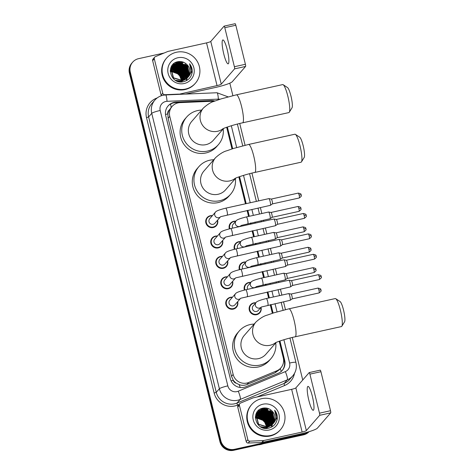 <?xml version="1.0" encoding="UTF-8"?>
<svg xmlns="http://www.w3.org/2000/svg" width="474" height="474" viewBox="0 0 474 474"><rect width="100%" height="100%" fill="white"/><g stroke="black" fill="none" stroke-linecap="round" stroke-linejoin="round"><path stroke-width="0.71" d="M229.363 228.883A6.115 5.966 -138.9 0 1 235.779 221.222M240.365 226.436L240.97 225.743A6.115 5.966 -138.9 0 1 241.088 226.276M234.375 249.283A6.115 5.966 -138.9 0 1 240.792 241.622M245.378 246.83L245.982 246.136A6.115 5.966 -138.9 0 1 246.101 246.67M239.382 269.676A6.115 5.966 -138.9 0 1 245.799 262.015M250.391 267.229L250.989 266.536A6.115 5.966 -138.9 0 1 251.107 267.069M244.394 290.076A6.115 5.966 -138.9 0 1 250.811 282.415M256.001 286.936A6.115 5.966 -138.9 0 1 256.12 287.463M260.925 307.371A3.442 3.359 -138.9 0 1 256.084 302.507L253.128 305.902A3.442 3.359 -138.9 0 0 256.535 311.477A3.442 3.359 -138.9 0 0 258.318 310.423L261.008 307.33A6.115 5.966 -138.9 0 1 250.023 311.839A6.115 5.966 -138.9 0 1 255.824 302.809M237.64 301.748A6.115 5.966 -138.9 0 1 226.655 306.257A6.115 5.966 -138.9 0 1 232.45 297.228M232.627 281.349A6.115 5.966 -138.9 0 1 221.648 285.858A6.115 5.966 -138.9 0 1 227.443 276.834M217.602 220.161A6.115 5.966 -138.9 0 1 206.617 224.67A6.115 5.966 -138.9 0 1 212.411 215.64M222.608 240.555A6.115 5.966 -138.9 0 1 211.629 245.064A6.115 5.966 -138.9 0 1 217.424 236.04M227.621 260.955A6.115 5.966 -138.9 0 1 216.636 265.464A6.115 5.966 -138.9 0 1 222.43 256.434M213.584 101.566A11.465 11.192 41.1 0 0 210.687 101.323L180.025 102.627A11.465 11.192 41.1 0 0 169.763 116.367L233.155 374.448A11.465 11.192 41.1 0 0 248.755 382.465L276.869 370.769A11.465 11.192 41.1 0 0 283.304 357.876L279.222 341.25M236.342 383.223A11.465 11.192 -138.9 0 1 233.22 380.136L233.267 380.332A3.822 3.733 41.1 0 0 236.342 383.223L239.157 384.639C241.787 385.575 244.394 385.534 246.978 384.503L275.086 372.813L279.21 369.821L280.928 367.848M172.133 106.395L169.242 110.045A3.822 3.733 41.1 0 0 167.832 113.932A11.465 1.463 166.2 0 0 165.515 114.477M167.832 113.932L167.879 114.127A11.465 11.192 -138.9 0 1 169.242 110.045M167.879 114.127L168.116 118.257L231.508 376.338L233.22 380.136M272.354 313.302L270.245 304.717M268.604 298.033L267.14 292.073M265.499 285.389L265.239 284.317M263.591 277.634L262.128 271.673M260.487 264.99L260.226 263.923M258.585 257.24L257.121 251.279M255.48 244.596L255.213 243.523M253.572 236.84L252.109 230.879M250.468 224.196L250.207 223.13M248.566 216.446L247.102 210.486M245.461 203.802L238.849 176.897M231.987 148.949L226.661 127.269M214.941 101.033A11.465 11.192 41.1 0 0 211.286 100.601L176.026 102.1A11.465 11.192 41.1 0 0 165.764 115.84L230.334 378.714A11.465 11.192 41.1 0 0 245.935 386.731L278.262 373.281A11.465 11.192 41.1 0 0 284.696 360.388L279.938 341.002M167.92 106.123A11.465 11.192 -138.9 0 1 175.587 102.603L210.847 101.104A11.465 11.192 -138.9 0 1 213.993 101.406M308.758 431.778A11.465 11.192 -138.9 0 1 304.344 433.852L234.553 449.293A11.465 11.192 -138.9 0 1 220.819 440.69L130.297 72.143A11.465 11.192 -138.9 0 1 138.604 58.658L164.146 53.011M229.819 83.146L232.888 95.641M239.731 123.483L245.082 145.275M251.919 173.117L258.733 200.863M260.38 207.547L261.844 213.507M263.485 220.191L263.745 221.263M265.387 227.947L266.85 233.907M268.491 240.591L268.758 241.657M270.399 248.34L271.863 254.301M273.504 260.984L273.765 262.057M275.406 268.74L276.869 274.701M278.511 281.384L278.777 282.451M280.418 289.134L281.882 295.095M283.523 301.778L285.449 309.629M292.286 337.464L302.738 380.006M309.101 431.678A11.465 11.192 -138.9 0 1 303.467 434.859L233.676 450.3A11.465 11.192 -138.9 0 1 219.942 441.691L129.42 73.15L129.858 72.646A11.465 11.192 -138.9 0 1 132.234 62.675A11.465 11.192 -138.9 0 0 129.858 72.646L220.38 441.187L129.858 72.646L130.297 72.143M233.676 450.3L234.115 449.796A11.465 11.192 -138.9 0 1 220.38 441.187A11.465 11.192 -138.9 0 0 234.115 449.796L303.905 434.356L234.115 449.796L234.553 449.293M309.001 431.707A11.465 11.192 -138.9 0 1 303.905 434.356A11.465 11.192 -138.9 0 0 309.001 431.707M273.077 313.071L270.986 304.551M269.345 297.868L267.881 291.907M266.24 285.224L265.973 284.157M264.332 277.474L262.869 271.513M261.227 264.83L260.967 263.757M259.325 257.074L257.856 251.113M256.215 244.43L255.954 243.363M254.313 236.68L252.849 230.72M251.208 224.036L250.947 222.964M249.3 216.28L247.837 210.32M246.196 203.636L239.566 176.648M232.71 148.718L227.378 127.014M279.417 341.179L284.264 360.892A11.465 11.192 -138.9 0 1 282.101 370.609M226.862 127.198L232.189 148.883M239.05 176.826L245.662 203.755M247.304 210.438L248.773 216.399M250.414 223.082L250.675 224.155M252.316 230.838L253.78 236.799M255.421 243.482L255.687 244.548M257.329 251.232L258.792 257.192M260.433 263.876L260.694 264.948M262.335 271.632L263.799 277.592M265.44 284.276L265.707 285.342M267.348 292.025L268.811 297.986M270.453 304.669L272.556 313.237M129.42 73.15A11.465 11.192 -138.9 0 1 131.796 63.178L132.667 62.171M227.265 49.883A12.229 2.163 -102.5 0 0 222.869 39.952A12.229 2.163 -102.5 0 0 223.758 53.906A12.229 2.163 -102.5 0 0 228.154 63.836A12.229 2.163 -102.5 0 0 227.265 49.883M161.379 95.724A1.914 1.866 -138.9 0 1 161.113 95.12L162.754 93.236L154.299 58.806L152.658 60.696A1.914 1.866 -138.9 0 1 153.055 59.031L154.696 57.147A1.914 1.866 41.1 0 0 154.299 58.806M161.113 95.12L152.658 60.696M185.53 94.083L215.392 87.477A15.292 1.949 166.2 0 0 232.278 81.712L245.585 66.431L234.565 68.872L221.257 84.147A3.822 0.486 -13.8 0 1 217.039 85.593L178.366 94.391M235.098 23.724A1.914 0.338 77.5 0 1 235.134 23.7A1.914 0.338 77.5 0 1 235.821 25.252L224.8 27.688A1.914 0.338 -102.5 0 0 224.119 26.135A1.914 0.338 -102.5 0 0 224.078 26.165L210.77 41.439A3.822 0.486 -13.8 0 1 206.546 42.885L168.14 51.382A1.914 1.866 41.1 0 0 167.826 51.476L155.371 56.661A1.914 1.866 41.1 0 0 154.696 57.147M234.565 68.872A1.914 0.338 -102.5 0 0 234.387 66.716L245.408 64.28L235.821 25.252M245.408 64.28A1.914 0.338 77.5 0 1 245.585 66.431M234.387 66.716L224.8 27.688M162.754 93.236A1.914 1.866 41.1 0 0 164.721 94.711L178.301 94.13A1.914 1.866 41.1 0 0 178.627 94.089M185.53 89.053A19.114 18.652 -138.9 0 1 164.916 80.165A19.114 18.652 -138.9 0 1 166.593 58.089A19.114 18.652 -138.9 0 1 176.488 52.235A19.114 18.652 -138.9 0 1 197.095 61.116A19.114 18.652 -138.9 0 1 195.418 83.193A19.114 18.652 -138.9 0 1 185.53 89.053M195.418 83.193L194.98 83.697A19.114 18.652 -138.9 0 1 185.091 89.55A19.114 18.652 -138.9 0 1 164.478 80.669A19.114 18.652 -138.9 0 1 166.155 58.592L166.593 58.089M192.231 72.018C192.408 68.937 191.514 66.182 189.553 63.759C192.331 68.991 191.638 73.66 187.473 77.76A9.557 9.326 -138.9 0 0 186.744 64.375C184.285 62.058 181.423 61.146 178.165 61.644C164.816 63.64 170.433 85.113 183.325 81.741C188.433 80.462 191.401 77.221 192.231 72.018M177.839 57.757A13.379 13.059 -138.9 0 1 193.866 67.8A13.379 13.059 -138.9 0 1 184.173 83.525A13.379 13.059 -138.9 0 1 168.152 73.488A13.379 13.059 -138.9 0 1 177.839 57.757M187.052 78.251L186.726 80.485M187.313 77.926L188.895 74.856L186.726 65.542L177.738 62.598L172.915 65.382M175.427 80.284L182.123 81.161L187.319 77.932M187.384 77.855L189.031 74.696L186.863 65.388L177.874 62.438L172.98 65.305L171.144 68.694L173.496 77.795L182.668 80.533L187.473 77.76M187.017 78.222L188.35 75.485L186.181 66.176L177.187 63.226L172.435 65.933L170.593 69.328L170.249 71.45M187.094 78.151L188.486 75.325L186.318 66.016L177.323 63.072L172.714 65.625M186.703 78.5L187.799 76.113L185.63 66.804L176.642 63.854L172.406 66.046M186.78 78.429L187.941 75.953L185.767 66.644L176.778 63.7L172.465 65.957M186.377 78.767L187.254 76.741L185.085 67.432L176.091 64.482L172.169 66.396M186.46 78.702L187.39 76.581L185.221 67.272L176.227 64.328L172.228 66.307M186.033 79.022L186.709 77.369L184.534 68.06L175.546 65.11L171.955 66.757M186.122 78.962L186.845 77.209L184.676 67.9L175.682 64.956L172.009 66.668M185.678 79.265L186.158 77.997L183.989 68.689L174.995 65.738L171.754 67.136M185.767 79.205L186.294 77.843L184.125 68.529L175.131 65.584L171.801 67.041M185.304 79.496L185.612 78.625L183.444 69.317L174.45 66.372L171.564 67.527M185.399 79.436L185.749 78.471L183.58 69.163L174.586 66.212L171.612 67.427M184.913 79.709L182.893 69.945L173.899 67L171.398 67.936M185.014 79.656L183.029 69.791L174.041 66.84L171.44 67.829M184.51 79.91L182.348 70.573L173.354 67.628L171.244 68.357M184.611 79.857L182.484 70.419L173.49 67.468L171.28 68.25M184.084 80.088L181.797 71.201L172.809 68.256L171.114 68.795M184.19 80.047L181.933 71.047L172.945 68.096L171.144 68.683M183.639 80.254L181.252 71.835L172.258 68.884L171.001 69.245M183.752 80.219L181.388 71.675L172.394 68.73L171.025 69.133M183.171 80.402L180.701 72.463L171.712 69.512L170.913 69.719M183.29 80.367L180.837 72.303L171.849 69.358L170.93 69.601M182.686 80.533L180.156 73.091L170.841 70.217M182.81 80.503L180.292 72.931L170.859 70.093M182.17 80.633L179.605 73.719L170.8 70.733M170.676 70.756L170.296 70.845M182.3 80.61L179.747 73.559L170.812 70.602M181.625 80.716L179.059 74.347L170.788 71.278M170.652 71.296L170.255 71.361M181.761 80.698L179.196 74.187L170.788 71.136M170.658 71.159L170.261 71.23M172.98 65.305L171.001 68.854L173.354 77.955L182.531 80.693L187.491 77.748M172.435 65.933L170.314 70.051M177.489 81.279L181.98 81.321M172.329 66.117L170.634 68.44M171.884 66.561L170.705 68.203M180.837 81.931L181.572 81.795M171.778 66.745L171.055 67.634M171.144 68.404L170.847 68.564M171.185 68.297L170.889 68.457M171.007 68.837L170.699 68.985M171.043 68.73L170.735 68.878M170.889 69.287L170.569 69.423M170.918 69.174L170.599 69.311M170.794 69.761L170.456 69.879M170.818 69.642L170.48 69.761M170.723 70.247L170.362 70.353M170.735 70.122L170.385 70.229M170.681 70.626L170.308 70.721M170.8 71.651L176.618 72.753L180.813 77.037M187.597 77.623L189.446 74.222L187.277 64.914L186.744 64.375M186.306 80.71L186.726 78.619M186.774 78.003L186.792 77.38M186.786 77.084L186.673 75.745M186.555 75.064L184.984 71.141M187.325 77.375L187.337 76.752M187.331 76.456L187.218 75.117M187.1 74.436L185.535 70.513M180.333 65.975L176.352 64.979M175.688 64.956L174.414 65.015M174.136 65.051L173.561 65.139M180.878 65.347L176.897 64.351M176.239 64.322L174.959 64.387M174.681 64.417L174.106 64.511M181.423 64.719L177.442 63.717M176.784 63.694L175.51 63.759M175.232 63.789L174.657 63.883M174.527 63.907L173.057 64.298M181.975 64.091L177.993 63.089M177.335 63.066L176.055 63.131M182.52 63.463L178.538 62.461M177.88 62.438L175.042 62.775M183.071 62.829L177.199 61.869M180.238 73.18L178.402 71.58M180.79 72.552L178.947 70.952M181.335 71.924L179.498 70.324M181.88 71.296L180.043 69.696M182.431 70.667L180.594 69.068M183.527 69.411L181.684 67.806M184.072 68.783L182.235 67.178M179.166 65.625L175.931 65.039M175.344 65.033L174.201 65.11M173.946 65.145L173.425 65.228M184.623 68.155L182.78 66.55M179.711 64.997L176.476 64.411M175.895 64.405L174.746 64.482M174.497 64.511L173.97 64.6M185.168 67.521L183.331 65.922M180.262 64.369L177.027 63.783M176.441 63.777L175.297 63.854M175.042 63.883L174.521 63.972M174.402 63.996L172.974 64.381M185.719 66.893L183.876 65.294M180.807 63.741L177.572 63.155M176.992 63.149L175.842 63.226M186.264 66.265L184.427 64.665M181.358 63.113L178.123 62.527M177.537 62.521L174.859 62.888M186.809 65.637L184.973 64.037M181.903 62.479L176.832 61.981M191.934 73.642L189.553 63.759M283.185 84.722L287.552 87.607A10.511 1.86 77.5 0 1 290.965 96.044A10.511 1.86 77.5 0 1 292.02 107.799L289.276 112.255A14.333 2.536 -102.5 0 0 287.842 96.228A14.333 2.536 -102.5 0 0 283.185 84.722A14.333 2.536 -102.5 0 0 282.694 84.591L236.407 94.83A14.333 2.536 77.5 0 1 241.556 106.466A14.333 2.536 77.5 0 1 242.599 122.819L288.885 112.581A14.333 2.536 -102.5 0 0 289.276 112.255M223.082 128.691A14.333 13.989 41.1 0 1 217.566 131.28A14.333 13.989 41.1 0 1 200.401 120.52A14.333 13.989 41.1 0 1 203.37 108.06L191.727 121.427A14.333 13.989 41.1 0 0 190.465 137.981A14.333 13.989 41.1 0 0 205.923 144.647A14.333 13.989 41.1 0 0 213.341 140.257L223.633 128.442M223.201 128.94A21.022 20.518 -138.9 0 1 218.384 144.647A21.022 20.518 -138.9 0 1 207.505 151.088A21.022 20.518 -138.9 0 1 184.836 141.317A21.022 20.518 -138.9 0 1 186.679 117.031A21.022 20.518 -138.9 0 1 197.557 110.59A21.022 20.518 -138.9 0 1 201.586 110.11M218.384 144.647L216.742 146.537A21.022 20.518 -138.9 0 1 205.864 152.978A21.022 20.518 -138.9 0 1 183.195 143.201A21.022 20.518 -138.9 0 1 185.038 118.915L186.679 117.031M295.379 134.349L299.746 137.235A10.511 1.86 77.5 0 1 303.159 145.672A10.511 1.86 77.5 0 1 304.213 157.427L301.47 161.883A14.333 2.536 -102.5 0 0 300.03 145.856A14.333 2.536 -102.5 0 0 295.379 134.349A14.333 2.536 -102.5 0 0 294.881 134.219L248.595 144.457A14.333 2.536 77.5 0 1 253.75 156.1A14.333 2.536 77.5 0 1 254.793 172.453L301.073 162.209A14.333 2.536 -102.5 0 0 301.47 161.883M235.27 178.325A14.333 13.989 41.1 0 1 229.76 180.908A14.333 13.989 41.1 0 1 212.595 170.148A14.333 13.989 41.1 0 1 215.557 157.688L203.915 171.055A14.333 13.989 41.1 0 0 202.659 187.615A14.333 13.989 41.1 0 0 218.117 194.275A14.333 13.989 41.1 0 0 225.529 189.884L235.821 178.07M235.388 178.568A21.022 20.518 -138.9 0 1 230.577 194.281A21.022 20.518 -138.9 0 1 219.699 200.721A21.022 20.518 -138.9 0 1 197.03 190.945A21.022 20.518 -138.9 0 1 198.873 166.658A21.022 20.518 -138.9 0 1 209.751 160.218A21.022 20.518 -138.9 0 1 213.774 159.738M230.577 194.281L228.93 196.165A21.022 20.518 -138.9 0 1 218.052 202.605A21.022 20.518 -138.9 0 1 195.383 192.835A21.022 20.518 -138.9 0 1 197.231 168.548L198.873 166.658M335.746 298.703L340.113 301.588A10.511 1.86 77.5 0 1 343.526 310.026A10.511 1.86 77.5 0 1 344.58 321.781L341.837 326.236A14.333 2.536 -102.5 0 0 340.403 310.209A14.333 2.536 -102.5 0 0 335.746 298.703A14.333 2.536 -102.5 0 0 335.248 298.573L288.968 308.811A14.333 2.536 77.5 0 1 294.117 320.454A14.333 2.536 77.5 0 1 295.16 336.807L341.446 326.562A14.333 2.536 -102.5 0 0 341.837 326.236M275.643 342.678A14.333 13.989 41.1 0 1 270.127 345.262A14.333 13.989 41.1 0 1 252.962 334.502A14.333 13.989 41.1 0 1 255.93 322.042L244.282 335.408A14.333 13.989 41.1 0 0 243.026 351.969A14.333 13.989 41.1 0 0 258.484 358.628A14.333 13.989 41.1 0 0 265.902 354.238L276.194 342.424M275.761 342.921A21.022 20.518 -138.9 0 1 270.944 358.634A21.022 20.518 -138.9 0 1 260.066 365.075A21.022 20.518 -138.9 0 1 237.397 355.299A21.022 20.518 -138.9 0 1 239.24 331.012A21.022 20.518 -138.9 0 1 250.118 324.572A21.022 20.518 -138.9 0 1 254.141 324.092M270.944 358.634L269.303 360.518A21.022 20.518 -138.9 0 1 258.425 366.959A21.022 20.518 -138.9 0 1 235.756 357.189A21.022 20.518 -138.9 0 1 237.598 332.902L239.24 331.012M220.386 216.962L214.906 223.254A3.442 3.359 -138.9 0 1 209.419 222.709A3.442 3.359 -138.9 0 1 209.721 218.733L215.457 212.145A3.442 3.359 -138.9 0 0 220.297 217.009M217.406 220.38A5.735 5.593 -138.9 0 1 207.049 224.35A5.735 5.593 -138.9 0 1 212.222 215.86M268.805 198.665A3.442 0.61 77.5 0 1 268.877 198.624A3.442 0.61 77.5 0 1 268.924 198.618A3.442 0.61 77.5 0 1 270.115 201.414A3.442 0.61 77.5 0 1 270.435 205.295A3.442 0.61 77.5 0 1 270.405 205.319A3.442 0.61 77.5 0 1 270.364 205.337L220.647 216.665M271.288 199.068A2.483 0.438 77.5 0 1 271.318 199.068A2.483 0.438 77.5 0 1 272.177 201.083A2.483 0.438 77.5 0 1 272.414 203.885A2.483 0.438 77.5 0 1 272.39 203.903A2.483 0.438 77.5 0 1 272.366 203.915L299.319 197.954C301.079 196.621 301.731 195.803 301.268 195.507L301.197 194.933A2.483 0.32 166.2 0 0 299.141 195.116A2.483 0.438 77.5 0 1 299.319 197.954M225.393 237.361L219.918 243.648A3.442 3.359 -138.9 0 1 214.426 243.103A3.442 3.359 -138.9 0 1 214.728 239.127L220.469 232.538A3.442 3.359 -138.9 0 0 225.304 237.403M222.419 240.774A5.735 5.593 -138.9 0 1 212.056 244.75A5.735 5.593 -138.9 0 1 217.228 236.259M273.818 219.065A3.442 0.61 77.5 0 1 273.883 219.018A3.442 0.61 77.5 0 1 273.931 219.018A3.442 0.61 77.5 0 1 275.121 221.808A3.442 0.61 77.5 0 1 275.441 225.689A3.442 0.61 77.5 0 1 275.412 225.719A3.442 0.61 77.5 0 1 275.37 225.737L225.654 237.059M276.295 219.462A2.483 0.438 77.5 0 1 276.33 219.462A2.483 0.438 77.5 0 1 277.189 221.482A2.483 0.438 77.5 0 1 277.42 224.285A2.483 0.438 77.5 0 1 277.403 224.303A2.483 0.438 77.5 0 1 277.379 224.315L304.332 218.348C306.091 217.021 306.737 216.203 306.281 215.901L306.21 215.332A2.483 0.32 166.2 0 0 304.154 215.516A2.483 0.438 77.5 0 1 304.332 218.348M230.405 257.761L224.925 264.048A3.442 3.359 -138.9 0 1 219.438 263.503A3.442 3.359 -138.9 0 1 219.74 259.527L225.476 252.938A3.442 3.359 -138.9 0 0 230.317 257.803M227.431 261.174A5.735 5.593 -138.9 0 1 217.068 265.144A5.735 5.593 -138.9 0 1 222.241 256.653M278.825 239.459A3.442 0.61 77.5 0 1 278.896 239.417A3.442 0.61 77.5 0 1 278.943 239.411A3.442 0.61 77.5 0 1 280.134 242.208A3.442 0.61 77.5 0 1 280.454 246.089A3.442 0.61 77.5 0 1 280.424 246.113A3.442 0.61 77.5 0 1 280.383 246.13L230.666 257.459M281.307 239.862A2.483 0.438 77.5 0 1 281.343 239.862A2.483 0.438 77.5 0 1 282.202 241.876A2.483 0.438 77.5 0 1 282.433 244.679A2.483 0.438 77.5 0 1 282.409 244.697A2.483 0.438 77.5 0 1 282.386 244.708L309.344 238.748C311.098 237.415 311.75 236.597 311.288 236.301L311.217 235.726A2.483 0.32 166.2 0 0 309.161 235.91A2.483 0.438 77.5 0 1 309.344 238.748M235.412 278.155L229.937 284.441A3.442 3.359 -138.9 0 1 224.445 283.896A3.442 3.359 -138.9 0 1 224.747 279.921L230.488 273.332A3.442 3.359 -138.9 0 0 235.323 278.202M232.438 281.568A5.735 5.593 -138.9 0 1 222.075 285.544A5.735 5.593 -138.9 0 1 227.247 277.053M283.837 259.859A3.442 0.61 77.5 0 1 283.908 259.811A3.442 0.61 77.5 0 1 283.95 259.811A3.442 0.61 77.5 0 1 285.141 262.602A3.442 0.61 77.5 0 1 285.461 266.483A3.442 0.61 77.5 0 1 285.437 266.512A3.442 0.61 77.5 0 1 285.389 266.53L235.679 277.853M314.173 256.31A2.483 0.438 77.5 0 0 313.278 254.295L286.332 260.256A2.483 0.438 77.5 0 1 286.349 260.256A2.483 0.438 77.5 0 1 287.208 262.276A2.483 0.438 77.5 0 1 287.44 265.079A2.483 0.438 77.5 0 1 287.422 265.096A2.483 0.438 77.5 0 1 287.398 265.108L314.351 259.142C316.111 257.815 316.756 256.997 316.3 256.695L316.229 256.126A2.483 0.32 166.2 0 0 314.173 256.31A2.483 0.438 77.5 0 1 314.351 259.142M240.425 298.555L234.944 304.841A3.442 3.359 -138.9 0 1 229.457 304.296A3.442 3.359 -138.9 0 1 229.76 300.32L235.501 293.732A3.442 3.359 -138.9 0 0 240.336 298.596M237.45 301.968A5.735 5.593 -138.9 0 1 227.087 305.937A5.735 5.593 -138.9 0 1 232.26 297.447M288.844 280.252A3.442 0.61 77.5 0 1 288.915 280.211A3.442 0.61 77.5 0 1 288.962 280.211A3.442 0.61 77.5 0 1 290.153 283.002A3.442 0.61 77.5 0 1 290.473 286.883A3.442 0.61 77.5 0 1 290.444 286.906A3.442 0.61 77.5 0 1 290.402 286.924L240.685 298.253M291.326 280.655A2.483 0.438 77.5 0 1 291.362 280.655A2.483 0.438 77.5 0 1 292.221 282.67A2.483 0.438 77.5 0 1 292.452 285.472A2.483 0.438 77.5 0 1 292.428 285.49A2.483 0.438 77.5 0 1 292.411 285.502M232.693 228.13A3.442 3.359 -138.9 0 1 233.089 224.315L236.046 220.92A3.442 3.359 -138.9 0 0 240.881 225.784M268.527 212.062A3.442 0.61 77.5 0 1 268.598 212.014A3.442 0.61 77.5 0 1 268.645 212.014A3.442 0.61 77.5 0 1 269.913 215.149A3.442 0.61 77.5 0 1 270.156 218.686A3.442 0.61 77.5 0 1 270.127 218.71A3.442 0.61 77.5 0 1 270.085 218.733L241.23 225.44M229.866 228.764A5.735 5.593 -138.9 0 1 235.59 221.441M271.01 212.459A2.483 0.438 77.5 0 1 271.045 212.459A2.483 0.438 77.5 0 1 271.904 214.473A2.483 0.438 77.5 0 1 272.135 217.276A2.483 0.438 77.5 0 1 272.112 217.299A2.483 0.438 77.5 0 1 272.088 217.311M240.78 225.962A5.735 5.593 -138.9 0 1 240.845 226.329M237.705 248.53A3.442 3.359 -138.9 0 1 238.096 244.714L241.053 241.319A3.442 3.359 -138.9 0 0 245.893 246.184M273.539 232.456A3.442 0.61 77.5 0 1 273.611 232.408A3.442 0.61 77.5 0 1 273.658 232.408A3.442 0.61 77.5 0 1 274.926 235.542A3.442 0.61 77.5 0 1 275.163 239.086A3.442 0.61 77.5 0 1 275.139 239.109A3.442 0.61 77.5 0 1 275.092 239.127L246.243 245.834M234.879 249.158A5.735 5.593 -138.9 0 1 240.602 241.841M276.016 232.858A2.483 0.438 77.5 0 1 276.052 232.853A2.483 0.438 77.5 0 1 276.911 234.873A2.483 0.438 77.5 0 1 277.142 237.675A2.483 0.438 77.5 0 1 277.124 237.693A2.483 0.438 77.5 0 1 277.1 237.705L304.053 231.745C305.813 230.411 306.459 229.594 306.003 229.292L305.931 228.723A2.483 0.32 166.2 0 0 303.875 228.906A2.483 0.438 77.5 0 1 304.053 231.745M245.787 246.362A5.735 5.593 -138.9 0 1 245.858 246.723M242.712 268.924A3.442 3.359 -138.9 0 1 243.109 265.108L246.065 261.713A3.442 3.359 -138.9 0 0 250.9 266.578M278.546 252.855A3.442 0.61 77.5 0 1 278.617 252.808A3.442 0.61 77.5 0 1 278.665 252.808A3.442 0.61 77.5 0 1 279.933 255.942A3.442 0.61 77.5 0 1 280.175 259.479A3.442 0.61 77.5 0 1 280.146 259.503A3.442 0.61 77.5 0 1 280.104 259.527L251.256 266.234M239.891 269.558A5.735 5.593 -138.9 0 1 245.609 262.235M281.029 253.252A2.483 0.438 77.5 0 1 281.064 253.252A2.483 0.438 77.5 0 1 281.923 255.273A2.483 0.438 77.5 0 1 282.154 258.069A2.483 0.438 77.5 0 1 282.131 258.093A2.483 0.438 77.5 0 1 282.113 258.105L280.146 259.503M250.799 266.755A5.735 5.593 -138.9 0 1 250.87 267.123M247.724 289.324A3.442 3.359 -138.9 0 1 248.115 285.508L251.078 282.113A3.442 3.359 -138.9 0 0 255.913 286.977M283.559 273.249A3.442 0.61 77.5 0 1 283.63 273.202A3.442 0.61 77.5 0 1 283.677 273.202A3.442 0.61 77.5 0 1 284.945 276.342A3.442 0.61 77.5 0 1 285.188 279.879A3.442 0.61 77.5 0 1 285.158 279.903A3.442 0.61 77.5 0 1 285.117 279.921L256.262 286.628M244.898 289.952A5.735 5.593 -138.9 0 1 250.622 282.634M286.041 273.652A2.483 0.438 77.5 0 1 286.071 273.652A2.483 0.438 77.5 0 1 286.93 275.667A2.483 0.438 77.5 0 1 287.161 278.469A2.483 0.438 77.5 0 1 287.143 278.487A2.483 0.438 77.5 0 1 287.12 278.499L314.072 272.538C315.832 271.205 316.484 270.387 316.022 270.085L315.951 269.516A2.483 0.32 166.2 0 0 313.895 269.7A2.483 0.438 77.5 0 1 314.072 272.538M255.806 287.155A5.735 5.593 -138.9 0 1 255.877 287.517M288.565 293.649A3.442 0.61 77.5 0 1 288.636 293.602A3.442 0.61 77.5 0 1 288.684 293.602A3.442 0.61 77.5 0 1 289.958 296.736A3.442 0.61 77.5 0 1 290.195 300.273A3.442 0.61 77.5 0 1 290.165 300.297A3.442 0.61 77.5 0 1 290.124 300.32L261.275 307.028M260.819 307.549A5.735 5.593 -138.9 0 1 250.456 311.525A5.735 5.593 -138.9 0 1 255.628 303.028M291.048 294.046A2.483 0.438 77.5 0 1 291.083 294.046A2.483 0.438 77.5 0 1 291.943 296.066A2.483 0.438 77.5 0 1 292.174 298.863A2.483 0.438 77.5 0 1 292.15 298.887A2.483 0.438 77.5 0 1 292.132 298.898L319.085 292.932C320.845 291.599 321.491 290.787 321.034 290.485L320.963 289.916A2.483 0.32 166.2 0 0 318.901 290.1A2.483 0.438 77.5 0 1 319.085 292.932M312.36 396.335A12.229 2.163 -102.5 0 0 307.964 386.405A12.229 2.163 -102.5 0 0 308.852 400.358A12.229 2.163 -102.5 0 0 313.249 410.288A12.229 2.163 -102.5 0 0 312.36 396.335M247.855 439.688A1.914 1.866 41.1 0 0 249.816 441.164L263.396 440.583A1.914 1.866 41.1 0 0 263.722 440.542L262.081 442.426A1.914 1.866 -138.9 0 1 261.755 442.467L248.175 443.048A1.914 1.866 -138.9 0 1 246.207 441.572L247.855 439.688L239.4 405.258L237.752 407.148A1.914 1.866 -138.9 0 1 238.149 405.483L239.791 403.599A1.914 1.866 41.1 0 0 239.4 405.258M246.207 441.572L237.752 407.148M262.081 442.426L300.492 433.929A15.292 1.949 166.2 0 0 317.373 428.164L330.686 412.884L319.666 415.325L306.352 430.599A3.822 0.486 -13.8 0 1 302.134 432.045L263.722 440.542M320.193 370.176A1.914 0.338 77.5 0 1 320.234 370.153A1.914 0.338 77.5 0 1 320.922 371.705L309.901 374.14A1.914 0.338 -102.5 0 0 309.214 372.588A1.914 0.338 -102.5 0 0 309.172 372.617L295.865 387.892A3.822 0.486 -13.8 0 1 291.646 389.338L253.234 397.834A1.914 1.866 41.1 0 0 252.92 397.929L240.472 403.113A1.914 1.866 41.1 0 0 239.791 403.599M319.666 415.325A1.914 0.338 -102.5 0 0 319.488 413.168L330.508 410.733L320.922 371.705M330.508 410.733A1.914 0.338 77.5 0 1 330.686 412.884M319.488 413.168L309.901 374.14M262.993 443.812A17.2 16.786 -138.9 0 1 260.753 444.476A17.2 16.786 -138.9 0 1 258.437 444.819M270.624 435.505A19.114 18.652 -138.9 0 1 250.017 426.618A19.114 18.652 -138.9 0 1 251.694 404.541A19.114 18.652 -138.9 0 1 261.583 398.687A19.114 18.652 -138.9 0 1 282.19 407.569A19.114 18.652 -138.9 0 1 280.513 429.645A19.114 18.652 -138.9 0 1 270.624 435.505M280.513 429.645L280.075 430.149A19.114 18.652 -138.9 0 1 270.186 436.003A19.114 18.652 -138.9 0 1 249.579 427.121A19.114 18.652 -138.9 0 1 251.256 405.045L251.694 404.541M277.331 418.471C277.503 415.39 276.615 412.635 274.653 410.211C277.426 415.443 276.733 420.112 272.568 424.212A9.557 9.326 -138.9 0 0 271.839 410.828C269.38 408.511 266.524 407.599 263.26 408.096C249.917 410.093 255.533 431.565 268.42 428.194C273.528 426.914 276.496 423.673 277.331 418.471M262.94 404.209A13.379 13.059 -138.9 0 1 278.961 414.252A13.379 13.059 -138.9 0 1 269.268 429.983A13.379 13.059 -138.9 0 1 253.246 419.94A13.379 13.059 -138.9 0 1 262.94 404.209M272.414 424.378L273.996 421.309L271.827 411.995L262.833 409.05L258.01 411.835M260.522 426.736L267.218 427.613L272.42 424.384M272.485 424.307L274.132 421.149L271.963 411.841L262.969 408.89L258.081 411.758L256.238 415.147L258.591 424.248L267.763 426.985L272.568 424.212L267.626 427.145L258.454 424.408L256.102 415.307L258.081 411.758M272.112 424.674L273.445 421.937L271.276 412.629L262.282 409.678L257.749 412.161M272.189 424.603L273.581 421.777L271.412 412.469L262.424 409.524L257.815 412.078M271.798 424.953L272.9 422.565L270.731 413.257L261.737 410.306L257.264 412.706M271.88 424.882L273.036 422.405L270.867 413.097L261.873 410.152L257.56 412.41M271.472 425.219L272.349 423.193L270.18 413.885L261.192 410.934L257.269 412.848M271.555 425.154L272.485 423.033L270.316 413.725L261.328 410.78L257.323 412.759M271.128 425.474L271.803 423.821L269.635 414.513L260.641 411.562L257.05 413.209M271.217 425.415L271.94 423.667L269.771 414.353L260.777 411.408L257.104 413.121M270.773 425.717L271.252 424.449L269.084 415.141L260.096 412.196L256.849 413.589M270.867 425.658L271.395 424.295L269.22 414.981L260.232 412.036L256.896 413.494M270.399 425.948L270.707 425.077L268.539 415.769L259.545 412.824L256.665 413.98M270.494 425.889L270.844 424.923L268.675 415.615L259.681 412.664L256.707 413.879M270.014 426.162L267.988 416.397L259 413.452L256.493 414.389M270.109 426.108L268.13 416.243L259.136 413.292L256.535 414.282M269.605 426.363L267.443 417.025L258.449 414.08L256.345 414.809M269.706 426.31L267.579 416.871L258.585 413.921L256.381 414.703M269.179 426.541L266.898 417.653L257.903 414.709L256.209 415.248M269.285 426.499L267.034 417.499L258.04 414.549L256.244 415.135M268.734 426.707L266.347 418.287L257.352 415.337L256.096 415.698M268.847 426.671L266.483 418.127L257.495 415.183L256.126 415.585M268.272 426.855L265.801 418.915L256.807 415.965L256.007 416.172M268.391 426.819L265.938 418.755L256.944 415.811L256.025 416.054M267.78 426.985L265.25 419.543L255.942 416.67M267.905 426.956L265.387 419.383L255.954 416.545M267.265 427.086L264.705 420.171L255.901 417.185M255.77 417.209L255.391 417.298M267.395 427.062L264.842 420.011L255.907 417.055M266.72 427.169L264.154 420.799L255.889 417.73M255.753 417.748L255.35 417.813M266.862 427.151L264.291 420.639L255.889 417.588M255.753 417.612L255.362 417.683M257.743 412.155L255.409 416.504M262.584 427.732L267.081 427.773M257.53 412.386L255.687 415.781L255.35 417.902M257.423 412.57L255.729 414.892M256.985 413.014L255.8 414.655M265.932 428.383L266.666 428.247M256.878 413.198L255.924 414.288M256.641 413.547L256.167 413.962M256.327 413.826L255.96 414.193M256.244 414.857L255.948 415.017M256.108 415.289L255.794 415.437M256.138 415.183L255.83 415.331M255.99 415.745L255.664 415.876M256.013 415.627L255.693 415.763M255.889 416.213L255.551 416.332M255.913 416.095L255.575 416.213M255.818 416.699L255.462 416.806M255.836 416.575L255.48 416.682M255.776 417.079L255.409 417.173M255.901 418.109L261.719 419.206L265.908 423.489M272.692 424.076L274.541 420.675L272.372 411.367L271.839 410.828M271.401 427.163L271.821 425.071M271.869 424.455L271.886 423.833M271.88 423.537L271.768 422.198M271.649 421.516L270.085 417.594M271.821 426.938L272.372 424.443M272.42 423.827L272.437 423.205M272.432 422.909L272.319 421.57M272.2 420.888L270.63 416.966M265.428 412.427L261.447 411.432M260.789 411.408L259.509 411.468M259.231 411.503L258.656 411.592M265.973 411.799L261.992 410.804M261.334 410.774L260.06 410.839M259.782 410.869L259.207 410.964M266.524 411.171L262.543 410.176M261.879 410.146L260.605 410.211M260.327 410.241L259.752 410.336M259.622 410.36L258.158 410.751M267.069 410.543L263.088 409.542M262.43 409.518L261.156 409.583M267.62 409.915L263.639 408.914M262.975 408.89L260.143 409.228M268.166 409.281L262.294 408.321M265.333 419.632L263.497 418.032M265.884 419.004L264.048 417.404M266.429 418.376L264.593 416.776M266.981 417.748L265.144 416.148M267.526 417.12L265.689 415.52M268.622 415.864L266.785 414.258M269.173 415.236L267.33 413.63M264.261 412.078L261.026 411.491M260.445 411.485L259.296 411.562M259.041 411.598L258.52 411.681M269.718 414.608L267.881 413.002M264.812 411.45L261.577 410.863M260.99 410.857L259.847 410.934M259.592 410.964L259.071 411.053M270.263 413.974L268.426 412.374M265.357 410.822L262.122 410.235M261.541 410.229L260.392 410.306M260.137 410.336L259.616 410.425M259.503 410.448L258.075 410.834M270.814 413.346L268.977 411.746M265.908 410.194L262.673 409.607M262.086 409.601L260.937 409.678M271.359 412.718L269.522 411.118M266.453 409.566L263.218 408.979M262.637 408.973L259.959 409.34M271.91 412.09L270.067 410.49M266.998 408.932L261.926 408.434M277.035 420.094L274.653 410.211M240.217 387.501A11.465 2.252 -112.6 0 0 239.157 384.639M284.323 361.152A11.465 1.463 166.2 0 0 283.612 361.283M171.108 107.574A11.465 1.742 -92.4 0 0 170.658 103.984M281.266 371.42A11.465 2.252 -112.6 0 0 280.276 368.594M233.267 380.332A11.465 1.463 166.2 0 0 231.081 380.841M168.116 118.257L169.763 116.367M275.086 372.813L276.869 370.769M246.978 384.503L248.755 382.465M231.508 376.338L233.155 374.448M220.054 99.238A7.643 7.46 41.1 0 0 218.384 99.125L167.026 101.318A7.643 7.46 41.1 0 0 160.188 110.472L227.828 385.872A7.643 7.46 41.1 0 0 238.232 391.216L285.318 371.622A7.643 7.46 41.1 0 0 289.608 363.031L283.885 339.734M285.318 371.622A7.643 1.499 -112.6 0 1 287.28 379.852L240.194 399.44A15.292 14.919 -138.9 0 1 237.699 400.228A15.292 14.919 -138.9 0 1 219.385 388.751L151.745 113.357A15.292 14.919 -138.9 0 1 154.909 100.061L151.787 103.646A15.292 14.919 41.1 0 0 148.623 116.942L216.263 392.336A15.292 14.919 41.1 0 0 234.577 403.812A15.292 14.919 41.1 0 0 237.071 403.024L284.157 383.436A15.292 14.919 41.1 0 0 289.573 379.538L292.695 375.953A15.292 14.919 -138.9 0 1 287.28 379.852L284.157 383.436A1.914 0.373 67.4 0 0 284.649 385.492L256.973 397.005M239.038 404.464L237.563 405.08A17.2 16.786 -138.9 0 1 214.153 393.059L146.513 117.659L148.623 116.942L151.745 113.357A7.643 0.978 -13.8 0 1 160.188 110.472M237.563 405.08A1.914 0.373 67.4 0 1 237.071 403.024L240.194 399.44A7.643 1.499 -112.6 0 0 238.232 391.216M146.513 117.659A17.2 16.786 -138.9 0 1 157.202 97.934M294.49 373.394A17.2 16.786 -138.9 0 1 284.649 385.492M220.819 440.69L219.942 441.691M304.344 433.852L303.467 434.859M227.828 385.872A7.643 0.978 -13.8 0 0 219.385 388.751L216.263 392.336L214.153 393.059M277.041 311.856L275.027 303.662M273.385 296.973L271.922 291.018M270.281 284.329L270.014 283.262M268.373 276.579L266.909 270.618M265.268 263.935L265.007 262.863M263.366 256.179L261.897 250.219M260.256 243.535L259.995 242.469M258.354 235.785L256.89 229.825M255.249 223.141L254.988 222.069M253.341 215.386L251.878 209.425M250.236 202.742L243.518 175.38M236.668 147.509L231.324 125.746M289.608 363.031A7.643 0.978 -13.8 0 1 295.936 362.462L289.94 338.051M218.384 99.125A7.643 1.161 -92.4 0 0 216.968 92.744L165.604 94.936A7.643 1.161 -92.4 0 1 167.026 101.318M175.587 102.603L176.026 102.1M210.847 101.104L211.286 100.601M284.264 360.892L284.696 360.388M221.257 84.147L210.77 41.439M217.039 85.593L206.546 42.885M164.721 94.711L164.442 95.031M301.174 194.998A2.483 0.32 166.2 0 0 301.197 194.933L301.026 194.459C301.316 194.014 300.392 193.558 298.247 193.102A2.483 0.438 77.5 0 1 299.141 195.116M215.457 212.145C216.026 211.043 219.456 209.715 225.748 208.163A3.442 0.61 77.5 0 1 226.987 210.954A3.442 0.61 77.5 0 1 227.04 211.161A3.442 0.61 77.5 0 1 227.236 214.882M306.18 215.397A2.483 0.32 166.2 0 0 306.21 215.332L306.038 214.858C306.328 214.408 305.398 213.958 303.259 213.496A2.483 0.438 77.5 0 1 304.154 215.516M220.469 232.538C221.038 231.436 224.469 230.109 230.761 228.557A3.442 0.61 77.5 0 1 231.999 231.353A3.442 0.61 77.5 0 1 232.047 231.561A3.442 0.61 77.5 0 1 232.248 235.276M311.193 235.791A2.483 0.32 166.2 0 0 311.217 235.726L311.051 235.252C311.335 234.808 310.411 234.352 308.266 233.895A2.483 0.438 77.5 0 1 309.161 235.91M225.476 252.938C226.045 251.836 229.475 250.509 235.774 248.957A3.442 0.61 77.5 0 1 237.006 251.747A3.442 0.61 77.5 0 1 237.059 251.955A3.442 0.61 77.5 0 1 237.255 255.676M316.205 256.191A2.483 0.32 166.2 0 0 316.229 256.126L316.057 255.652C316.348 255.202 315.423 254.751 313.278 254.295M230.488 273.332C231.057 272.23 234.488 270.903 240.78 269.351A3.442 0.61 77.5 0 1 242.018 272.147A3.442 0.61 77.5 0 1 242.066 272.354A3.442 0.61 77.5 0 1 242.267 276.069M321.212 276.585A2.483 0.32 166.2 0 0 321.236 276.52L321.07 276.046C321.36 275.601 320.43 275.145 318.291 274.689A2.483 0.438 77.5 0 1 319.18 276.703A2.483 0.438 77.5 0 1 319.363 279.542L292.417 285.502L290.444 286.906M319.363 279.542C321.117 278.208 321.769 277.391 321.307 277.094L321.236 276.52A2.483 0.32 166.2 0 0 319.18 276.703M235.501 293.732C236.064 292.63 239.494 291.303 245.793 289.75A3.442 0.61 77.5 0 1 247.025 292.541A3.442 0.61 77.5 0 1 247.078 292.754A3.442 0.61 77.5 0 1 247.28 296.469M300.895 208.394A2.483 0.32 166.2 0 0 300.919 208.329L300.753 207.849C301.037 207.405 300.113 206.954 297.968 206.492A2.483 0.438 77.5 0 1 298.863 208.513A2.483 0.438 77.5 0 1 299.047 211.345L272.1 217.305L270.127 218.71M299.047 211.345C300.8 210.012 301.452 209.2 300.99 208.898L300.919 208.329A2.483 0.32 166.2 0 0 298.863 208.513M246.267 216.985A3.442 0.61 77.5 0 1 246.338 216.938A3.442 0.61 77.5 0 1 247.624 219.942A3.442 0.61 77.5 0 1 247.896 223.609A3.442 0.61 77.5 0 1 247.825 223.657M305.908 228.788A2.483 0.32 166.2 0 0 305.931 228.723L305.76 228.249C306.05 227.804 305.126 227.348 302.981 226.892A2.483 0.438 77.5 0 1 303.875 228.906M251.279 237.379A3.442 0.61 77.5 0 1 251.35 237.338A3.442 0.61 77.5 0 1 252.636 240.336A3.442 0.61 77.5 0 1 252.903 244.009A3.442 0.61 77.5 0 1 252.832 244.051M310.914 249.188A2.483 0.32 166.2 0 0 310.938 249.123L310.772 248.643C311.062 248.198 310.132 247.748 307.993 247.286A2.483 0.438 77.5 0 1 308.882 249.306A2.483 0.438 77.5 0 1 309.066 252.138L282.119 258.099M309.066 252.138C310.82 250.805 311.471 249.994 311.009 249.691L310.938 249.123A2.483 0.32 166.2 0 0 308.882 249.306M256.286 257.779A3.442 0.61 77.5 0 1 256.357 257.732A3.442 0.61 77.5 0 1 257.643 260.736A3.442 0.61 77.5 0 1 257.915 264.403A3.442 0.61 77.5 0 1 257.844 264.451M315.927 269.582A2.483 0.32 166.2 0 0 315.951 269.516L315.779 269.042C316.069 268.598 315.145 268.142 313 267.686A2.483 0.438 77.5 0 1 313.895 269.7M261.298 278.173A3.442 0.61 77.5 0 1 261.37 278.131A3.442 0.61 77.5 0 1 262.655 281.129A3.442 0.61 77.5 0 1 262.928 284.803A3.442 0.61 77.5 0 1 262.857 284.844M320.934 289.981A2.483 0.32 166.2 0 0 320.963 289.916L320.791 289.436C321.082 288.992 320.151 288.542 318.013 288.079A2.483 0.438 77.5 0 1 318.901 290.1M266.305 298.573A3.442 0.61 77.5 0 1 266.376 298.525A3.442 0.61 77.5 0 1 267.662 301.529A3.442 0.61 77.5 0 1 267.934 305.197A3.442 0.61 77.5 0 1 267.863 305.244M306.352 430.599L295.865 387.892M302.134 432.045L291.646 389.338M261.755 442.467L263.396 440.583M249.816 441.164L248.175 443.048M165.604 94.936L162.979 95.28C159.774 96.015 157.084 97.608 154.909 100.061M292.695 375.953C295.966 371.995 297.044 367.498 295.936 362.462M283.102 310.209L281.159 302.299M279.518 295.616L278.054 289.655M276.413 282.972L276.152 281.906M274.505 275.222L273.042 269.262M271.401 262.578L271.14 261.506M269.499 254.822L268.035 248.862M266.394 242.178L266.127 241.112M264.486 234.429L263.023 228.468M261.381 221.785L261.121 220.712M259.479 214.029L258.016 208.068M256.375 201.385L249.573 173.697M242.735 145.856L237.379 124.07M228.095 96.862L216.968 92.744M235.134 23.7L224.119 26.135M203.37 108.06C207.588 104.25 211.386 101.934 214.752 101.11L221.257 98.853L236.407 94.83M222.709 128.881C223.343 128.276 234.008 124.573 242.599 122.819M215.557 157.688C219.782 153.878 223.574 151.562 226.939 150.738L233.445 148.481L248.595 144.457M234.897 178.508C235.531 177.91 246.202 174.201 254.793 172.453M255.93 322.042C260.149 318.232 263.941 315.915 267.306 315.091L273.818 312.834L288.968 308.811M275.264 342.862C275.898 342.258 286.569 338.555 295.16 336.807M207.553 217.732L206.077 219.421M272.39 203.903L270.405 205.319M216.197 225.263L214.722 226.951M225.748 208.163L268.877 198.624M271.318 199.068L268.924 198.618M298.247 193.102L271.3 199.062M212.559 238.126L211.084 239.82M277.403 224.303L275.412 225.719M221.21 245.656L219.735 247.351M230.761 228.557L273.883 219.018M276.33 219.462L273.931 219.018M303.259 213.496L276.312 219.462M217.572 258.526L216.097 260.214M282.409 244.697L280.424 246.113M226.217 266.056L224.741 267.745M235.774 248.957L278.896 239.417M281.343 239.862L278.943 239.411M308.266 233.895L281.325 239.856M222.579 278.919L221.109 280.614M287.422 265.096L285.437 266.512M231.229 286.45L229.754 288.145M240.78 269.351L283.908 259.811M286.349 260.256L283.95 259.811M227.591 299.319L226.116 301.008M236.236 306.85L234.766 308.538M245.793 289.75L288.915 280.211M291.362 280.655L288.962 280.211M318.291 274.689L291.344 280.649M268.598 212.014L246.338 216.938C240.045 218.49 236.615 219.818 236.046 220.92M230.921 223.313L229.446 225.002M271.045 212.459L268.645 212.014M297.968 206.492L271.027 212.453M273.611 232.408L251.35 237.338C245.052 238.89 241.622 240.217 241.053 241.319M277.124 237.693L275.139 239.109M235.928 243.707L234.458 245.402M302.981 226.892L276.034 232.853L273.658 232.408M278.617 252.808L256.357 257.732C250.065 259.284 246.634 260.611 246.065 261.713M240.94 264.107L239.465 265.796M281.064 253.252L278.665 252.808M307.993 247.286L281.046 253.246M283.63 273.202L261.37 278.131C255.071 279.684 251.641 281.011 251.078 282.113M287.143 278.487L285.158 279.903M245.953 284.501L244.477 286.195M255.397 287.623L256.001 286.93M313 267.686L286.053 273.646L283.677 273.202M288.636 293.602L266.376 298.525C260.084 300.078 256.653 301.405 256.084 302.507M292.15 298.887L290.165 300.297M250.959 304.901L249.484 306.589M291.083 294.046L288.684 293.602M259.604 312.431L258.134 314.126M318.013 288.079L291.066 294.04M320.234 370.153L309.214 372.588"/></g></svg>
